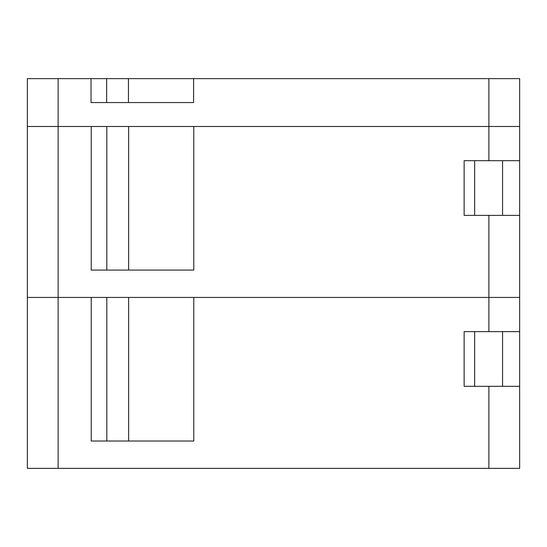 <?xml version="1.0" encoding="UTF-8"?>
<svg xmlns="http://www.w3.org/2000/svg" width="547" height="547" viewBox="0 0 547 547"><rect width="100%" height="100%" fill="white"/><g stroke="black" fill="none" stroke-linecap="round" stroke-linejoin="round"><path stroke-width="0.82" d="M193.597 78.631L91.034 78.631L91.034 102.562L193.597 102.562L193.597 78.631L519.65 78.631L519.65 126.494L488.881 126.494L488.881 160.681L464.143 160.681L464.143 215.381L519.65 215.381L519.65 468.369L27.35 468.369L27.35 297.431L58.119 297.431L27.35 297.431L27.35 78.631L58.119 78.631L58.119 126.494L27.35 126.494L58.119 126.494L58.119 468.369M519.65 386.319L464.143 386.319L464.143 331.619L519.65 331.619M488.881 215.381L488.881 297.431L519.65 297.431L193.782 297.431L193.782 441.019L91.219 441.019L91.219 297.431L58.119 297.431L488.881 297.431L488.881 331.619M128.627 441.019L128.627 297.431M474.652 386.319L474.652 331.619M91.034 78.631L58.119 78.631M488.881 78.631L488.881 126.494L58.119 126.494L91.219 126.494L91.219 270.081L193.782 270.081L193.782 126.494L519.65 126.494L519.65 215.381M128.449 102.562L128.449 78.631M488.881 160.681L519.65 160.681M128.627 270.081L128.627 126.494M474.652 215.381L474.652 160.681M488.881 386.319L488.881 468.369M106.809 441.019L106.809 297.431M502.556 386.319L502.556 331.619M106.651 102.562L106.651 78.631M106.809 270.081L106.809 126.494M502.556 215.381L502.556 160.681"/></g></svg>

